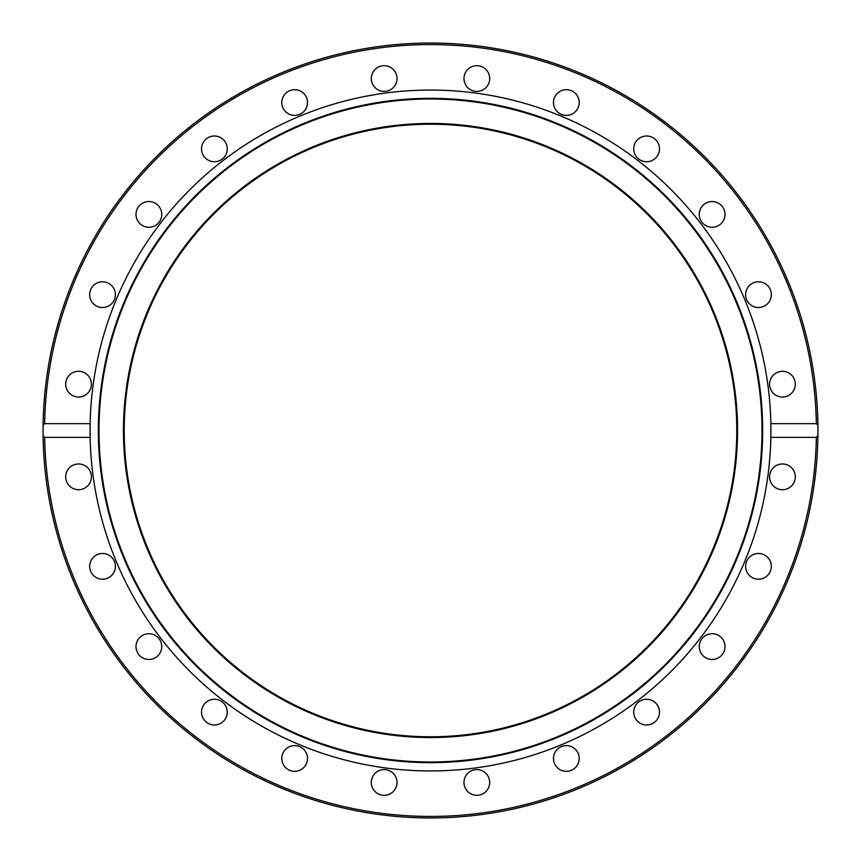 <?xml version="1.0" encoding="UTF-8"?>
<svg xmlns="http://www.w3.org/2000/svg" width="861" height="861" viewBox="0 0 861 861"><rect width="100%" height="100%" fill="white"/><g stroke="black" fill="none" stroke-linecap="round" stroke-linejoin="round"><path stroke-width="1.29" d="M43.05 430.5L43.082 425.42L44.643 423.655L90.136 423.655A340.439 340.439 0 0 1 430.5 90.061A340.439 340.439 0 0 1 770.864 437.345A340.439 340.439 0 0 1 430.5 770.939A340.439 340.439 0 0 1 90.136 423.655L90.136 437.345L44.643 437.345L43.082 435.58A387.45 387.45 0 0 1 430.5 43.05A387.45 387.45 0 0 1 817.918 425.42L817.95 430.5A387.45 387.45 0 0 1 817.918 435.58L816.357 437.345L770.864 437.345L770.864 423.655L816.357 423.655L817.918 425.42A387.45 387.45 0 0 1 817.95 430.5L817.918 435.58A387.45 387.45 0 0 1 430.5 817.95A387.45 387.45 0 0 1 43.082 435.58L43.05 430.5A387.45 387.45 0 0 1 430.5 43.05A387.45 387.45 0 0 1 817.95 430.5M430.5 98.337A332.163 332.163 0 0 1 762.663 430.5A332.163 332.163 0 0 1 430.5 762.663A332.163 332.163 0 0 1 98.337 430.5A332.163 332.163 0 0 1 430.5 98.337M430.5 99.004A331.496 331.496 0 0 1 761.996 430.5A331.496 331.496 0 0 1 430.5 761.996A331.496 331.496 0 0 1 99.004 430.5A331.496 331.496 0 0 1 430.5 99.004M371.306 78.555A12.861 12.861 0 0 1 384.167 65.694A12.861 12.861 0 0 1 397.029 78.555A12.861 12.861 0 0 1 384.167 91.417A12.861 12.861 0 0 1 371.306 78.555M464.413 75.219A12.861 12.861 0 0 1 480.169 66.125A12.861 12.861 0 0 1 489.263 81.881A12.861 12.861 0 0 1 473.507 90.975A12.861 12.861 0 0 1 464.413 75.219M282.225 105.871A12.861 12.861 0 0 1 291.319 90.114A12.861 12.861 0 0 1 307.076 99.209A12.861 12.861 0 0 1 297.981 114.965A12.861 12.861 0 0 1 282.225 105.871M203.261 155.303A12.861 12.861 0 0 1 207.964 137.728A12.861 12.861 0 0 1 225.539 142.442A12.861 12.861 0 0 1 220.836 160.017A12.861 12.861 0 0 1 203.261 155.303M139.773 223.494A12.861 12.861 0 0 1 139.773 205.305A12.861 12.861 0 0 1 157.972 205.305A12.861 12.861 0 0 1 157.972 223.494A12.861 12.861 0 0 1 139.773 223.494M96.109 305.795A12.861 12.861 0 0 1 91.395 288.22A12.861 12.861 0 0 1 108.97 283.517A12.861 12.861 0 0 1 113.674 301.081A12.861 12.861 0 0 1 96.109 305.795M75.219 396.587A12.861 12.861 0 0 1 66.125 380.831A12.861 12.861 0 0 1 81.881 371.737A12.861 12.861 0 0 1 90.975 387.493A12.861 12.861 0 0 1 75.219 396.587M78.555 489.694A12.861 12.861 0 0 1 65.694 476.833A12.861 12.861 0 0 1 78.555 463.971A12.861 12.861 0 0 1 91.417 476.833A12.861 12.861 0 0 1 78.555 489.694M105.871 578.775A12.861 12.861 0 0 1 90.114 569.681A12.861 12.861 0 0 1 99.209 553.924A12.861 12.861 0 0 1 114.965 563.019A12.861 12.861 0 0 1 105.871 578.775M155.303 657.739A12.861 12.861 0 0 1 137.728 653.036A12.861 12.861 0 0 1 142.442 635.461A12.861 12.861 0 0 1 160.017 640.164A12.861 12.861 0 0 1 155.303 657.739M223.494 721.227A12.861 12.861 0 0 1 205.305 721.227A12.861 12.861 0 0 1 205.305 703.028A12.861 12.861 0 0 1 223.494 703.028A12.861 12.861 0 0 1 223.494 721.227M305.795 764.891A12.861 12.861 0 0 1 288.22 769.605A12.861 12.861 0 0 1 283.517 752.03A12.861 12.861 0 0 1 301.081 747.326A12.861 12.861 0 0 1 305.795 764.891M396.587 785.781A12.861 12.861 0 0 1 380.831 794.875A12.861 12.861 0 0 1 371.737 779.119A12.861 12.861 0 0 1 387.493 770.025A12.861 12.861 0 0 1 396.587 785.781M489.694 782.445A12.861 12.861 0 0 1 476.833 795.306A12.861 12.861 0 0 1 463.971 782.445A12.861 12.861 0 0 1 476.833 769.583A12.861 12.861 0 0 1 489.694 782.445M578.775 755.129A12.861 12.861 0 0 1 569.681 770.886A12.861 12.861 0 0 1 553.924 761.791A12.861 12.861 0 0 1 563.019 746.035A12.861 12.861 0 0 1 578.775 755.129M657.739 705.697A12.861 12.861 0 0 1 653.036 723.272A12.861 12.861 0 0 1 635.461 718.558A12.861 12.861 0 0 1 640.164 700.983A12.861 12.861 0 0 1 657.739 705.697M721.227 637.506A12.861 12.861 0 0 1 721.227 655.695A12.861 12.861 0 0 1 703.028 655.695A12.861 12.861 0 0 1 703.028 637.506A12.861 12.861 0 0 1 721.227 637.506M764.891 555.205A12.861 12.861 0 0 1 769.605 572.78A12.861 12.861 0 0 1 752.03 577.483A12.861 12.861 0 0 1 747.326 559.919A12.861 12.861 0 0 1 764.891 555.205M785.781 464.413A12.861 12.861 0 0 1 794.875 480.169A12.861 12.861 0 0 1 779.119 489.263A12.861 12.861 0 0 1 770.025 473.507A12.861 12.861 0 0 1 785.781 464.413M782.445 371.306A12.861 12.861 0 0 1 795.306 384.167A12.861 12.861 0 0 1 782.445 397.029A12.861 12.861 0 0 1 769.583 384.167A12.861 12.861 0 0 1 782.445 371.306M755.129 282.225A12.861 12.861 0 0 1 770.886 291.319A12.861 12.861 0 0 1 761.791 307.076A12.861 12.861 0 0 1 746.035 297.981A12.861 12.861 0 0 1 755.129 282.225M705.697 203.261A12.861 12.861 0 0 1 723.272 207.964A12.861 12.861 0 0 1 718.558 225.539A12.861 12.861 0 0 1 700.983 220.836A12.861 12.861 0 0 1 705.697 203.261M637.506 139.773A12.861 12.861 0 0 1 655.695 139.773A12.861 12.861 0 0 1 655.695 157.972A12.861 12.861 0 0 1 637.506 157.972A12.861 12.861 0 0 1 637.506 139.773M555.205 96.109A12.861 12.861 0 0 1 572.78 91.395A12.861 12.861 0 0 1 577.483 108.97A12.861 12.861 0 0 1 559.919 113.674A12.861 12.861 0 0 1 555.205 96.109M737.554 430.5A307.054 307.054 0 0 1 430.5 737.554A307.054 307.054 0 0 1 123.446 430.5A307.054 307.054 0 0 1 430.5 123.446A307.054 307.054 0 0 1 737.554 430.5M736.779 430.5A306.279 306.279 0 0 1 430.5 736.779A306.279 306.279 0 0 1 124.221 430.5A306.279 306.279 0 0 1 430.5 124.221A306.279 306.279 0 0 1 736.779 430.5M44.643 423.655A385.922 385.922 0 0 1 430.5 44.578A385.922 385.922 0 0 1 816.357 423.655M43.082 435.58A387.45 387.45 0 0 0 430.5 817.95A387.45 387.45 0 0 0 817.918 435.58M816.357 437.345A385.922 385.922 0 0 1 430.5 816.422A385.922 385.922 0 0 1 44.643 437.345"/></g></svg>
